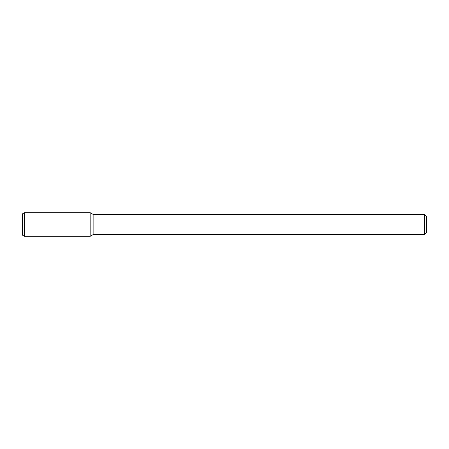 <?xml version="1.0" encoding="UTF-8"?>
<svg xmlns="http://www.w3.org/2000/svg" width="449" height="449" viewBox="0 0 449 449"><rect width="100%" height="100%" fill="white"/><g stroke="black" fill="none" stroke-linecap="round" stroke-linejoin="round"><path stroke-width="0.67" d="M424.529 214.398L424.529 234.603L426.55 232.582L426.55 216.418L424.529 214.398L93.128 214.398L90.159 212.686L24.471 212.686L24.471 236.314L90.159 236.314L90.159 212.686L90.159 236.314L93.128 234.603L93.128 214.398M424.529 234.603L93.128 234.603M24.471 212.686L22.45 213.853L22.45 235.147L24.471 236.314"/></g></svg>
